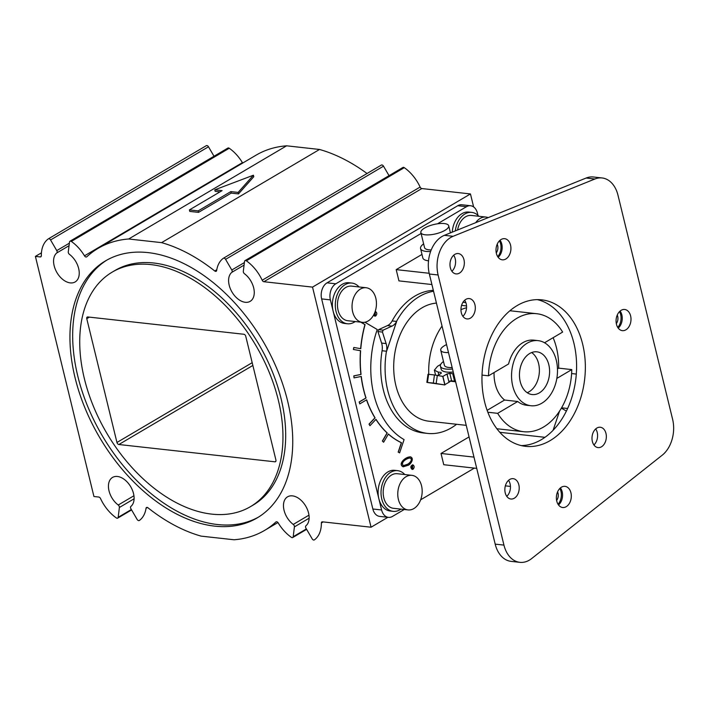 <?xml version="1.0" encoding="UTF-8"?>
<svg xmlns="http://www.w3.org/2000/svg" width="708" height="708" viewBox="0 0 708 708"><rect width="100%" height="100%" fill="white"/><g stroke="black" fill="none" stroke-linecap="round" stroke-linejoin="round"><path stroke-width="1.06" d="M473.625 206.931L470.457 193.939L312.529 287.112L371.063 527.221L384.674 519.185L371.063 527.221L322.441 521.831A2.044 1.301 59.5 0 0 321.857 521.946A2.044 1.301 59.5 0 0 321.37 523.008A33.568 21.329 -120.5 0 1 314.37 539.885L314.308 539.921A2.044 1.301 -120.5 0 0 314.37 539.885M456.846 201.966L470.457 193.939L456.846 201.966M312.529 287.112L326.14 279.076L312.529 287.112L263.907 281.722A2.044 1.301 59.5 0 1 262.181 280.235A33.568 21.329 -120.5 0 0 246.349 260.827A2.044 1.301 -120.5 0 0 245.003 260.632A2.044 1.301 -120.5 0 0 244.534 261.456L243.313 271.279A2.044 1.301 -120.5 0 0 244.472 273.739A17.196 10.921 -120.5 0 1 253.853 288.66A17.196 10.921 -120.5 0 1 250.163 301.343A17.196 10.921 -120.5 0 1 232.463 292.802A17.196 10.921 -120.5 0 1 231.808 272.341A2.044 1.301 -120.5 0 0 231.79 270.005L225.587 259.358A2.044 1.301 -120.5 0 0 223.418 258.243A2.044 1.301 -120.5 0 0 223.356 258.278A33.568 21.329 -120.5 0 0 216.666 270.474A2.044 1.301 59.5 0 1 216.197 271.261A2.044 1.301 59.5 0 1 214.736 270.978A163.76 104.041 -120.5 0 0 161.592 242.64L319.529 149.468L286.607 145.813A163.76 104.041 -120.5 0 0 256.066 155.167L98.138 248.34A163.76 104.041 -120.5 0 0 86.774 256.792A2.044 1.301 59.5 0 1 86.633 256.898A2.044 1.301 59.5 0 1 84.491 255.827A33.568 21.329 -120.5 0 0 71.322 241.428A2.044 1.301 -120.5 0 0 69.977 241.233A2.044 1.301 -120.5 0 0 69.508 242.056L68.287 251.88A2.044 1.301 -120.5 0 0 69.437 254.34A17.196 10.921 -120.5 0 1 78.827 269.261A17.196 10.921 -120.5 0 1 75.137 281.943A17.196 10.921 -120.5 0 1 57.437 273.403A17.196 10.921 -120.5 0 1 56.782 252.942A2.044 1.301 -120.5 0 0 56.764 250.605L69.366 243.171M286.607 145.813L128.67 238.994L161.592 242.64M128.67 238.994A163.76 104.041 -120.5 0 0 98.138 248.34M48.454 238.8L206.258 145.698A2.044 1.301 59.5 0 1 206.32 145.662A2.044 1.301 59.5 0 1 208.488 146.777L50.56 239.959L56.764 250.605M50.56 239.959A2.044 1.301 -120.5 0 0 48.392 238.835A2.044 1.301 -120.5 0 0 48.33 238.879A33.568 21.329 -120.5 0 0 41.33 255.747A2.044 1.301 59.5 0 1 40.843 256.818A2.044 1.301 59.5 0 1 40.259 256.933L35.4 256.393L93.934 496.503L98.793 497.043A2.044 1.301 59.5 0 1 100.518 498.529A33.568 21.329 -120.5 0 0 116.351 517.937A2.044 1.301 -120.5 0 0 117.696 518.132A2.044 1.301 -120.5 0 0 118.174 517.309L119.387 507.486A2.044 1.301 -120.5 0 0 118.236 505.016A17.196 10.921 59.5 0 1 108.846 490.104A17.196 10.921 59.5 0 1 112.537 477.422A17.196 10.921 59.5 0 1 130.245 485.962A17.196 10.921 59.5 0 1 130.892 506.424A2.044 1.301 -120.5 0 0 130.909 508.76L137.113 519.406A2.044 1.301 -120.5 0 0 139.281 520.522A2.044 1.301 -120.5 0 0 139.343 520.486A33.568 21.329 -120.5 0 0 146.034 508.282A2.044 1.301 59.5 0 1 146.503 507.503A2.044 1.301 59.5 0 1 147.963 507.786A163.76 104.041 -120.5 0 0 201.107 536.124L234.029 539.77A163.76 104.041 -120.5 0 0 264.562 530.425A163.76 104.041 -120.5 0 0 275.925 521.973A2.044 1.301 59.5 0 1 276.067 521.867A2.044 1.301 59.5 0 1 278.209 522.938A33.568 21.329 -120.5 0 0 291.386 537.337A2.044 1.301 -120.5 0 0 292.723 537.531A2.044 1.301 -120.5 0 0 293.201 536.708L306.387 528.929M309.131 518.203L294.413 526.885L293.201 536.708M294.413 526.885A2.044 1.301 -120.5 0 0 293.262 524.424A17.196 10.921 59.5 0 1 283.873 509.503A17.196 10.921 59.5 0 1 287.563 496.821A17.196 10.921 59.5 0 1 305.272 505.362A17.196 10.921 59.5 0 1 305.918 525.823A2.044 1.301 -120.5 0 0 305.936 528.159L312.139 538.806A2.044 1.301 -120.5 0 0 314.308 539.921M214.683 526.133A149.229 94.81 -120.5 0 0 257.181 517.902A149.229 94.81 -120.5 0 0 263.004 341.203A149.229 94.81 -120.5 0 0 105.527 260.863A149.229 94.81 -120.5 0 0 84.987 408.038A149.229 94.81 -120.5 0 0 214.683 526.133M214.011 156.256L208.488 146.777M69.977 241.233L227.905 148.052A2.044 1.301 59.5 0 1 229.25 148.246L71.322 241.428M84.491 255.827L242.419 162.645A33.568 21.329 -120.5 0 0 229.25 148.246M367.036 173.504A163.76 104.041 -120.5 0 0 319.529 149.468M223.48 258.208L381.285 165.106A2.044 1.301 59.5 0 1 381.346 165.061A2.044 1.301 59.5 0 1 383.515 166.176L389.037 175.655M245.003 260.632L402.94 167.46A2.044 1.301 59.5 0 1 404.277 167.654L246.349 260.827M262.181 280.235L420.118 187.054A33.568 21.329 -120.5 0 0 404.277 167.654M420.118 187.054A2.044 1.301 -120.5 0 0 421.835 188.549L263.907 281.722M470.457 193.939L421.835 188.549M462.961 302.289L465.846 302.608M505.353 485.856L510.45 486.423M567.612 408.489L561.577 407.826M561.391 408.135L566.382 411.082M430.614 251.526A18.426 6.115 166.3 0 1 420.552 248.552L422.835 257.933A18.426 6.115 -13.7 0 0 428.526 260.81M429.181 273.279L396.197 269.624L421.986 254.42M431.915 284.536L398.94 280.881L396.197 269.624M576.303 374.081L571.613 373.559M544.965 437.314L499.795 432.305M559.559 411.118L553.09 430.287M473.979 457.111L441.013 453.456L469.059 436.916M476.723 468.369L443.757 464.714L441.013 453.456M424.588 228.056A14.328 4.761 166.3 0 1 439.385 223.586A14.328 4.761 166.3 0 1 448.713 225.79A14.328 4.761 166.3 0 1 435.924 233.808A14.328 4.761 166.3 0 1 420.871 232.578A14.328 4.761 166.3 0 1 424.588 228.056M431.234 249.933A14.328 4.761 166.3 0 1 424.534 247.588L420.871 232.578M375.231 312.706L374.983 315.007M410.162 458.076C413.322 459.616 409.074 463.74 407.304 464.342L403.356 465.652M412.596 465.97L412.348 468.28M413.861 508.565A17.399 12.133 -83.7 0 1 408.056 509.919A17.399 12.133 -83.7 0 1 397.914 491.29A17.399 12.133 -83.7 0 1 411.888 475.334A17.399 12.133 -83.7 0 1 422.136 489.794A17.399 12.133 -83.7 0 1 413.861 508.565M368.133 320.981A17.399 12.133 -83.7 0 1 362.328 322.335A17.399 12.133 -83.7 0 1 352.186 303.705A17.399 12.133 -83.7 0 1 366.16 287.749A17.399 12.133 -83.7 0 1 376.408 302.21A17.399 12.133 -83.7 0 1 368.133 320.981M475.732 222.657A17.399 12.133 -83.7 0 1 485.971 217.064A17.399 12.133 -83.7 0 1 488.201 217.621M420.552 248.552A18.426 6.115 166.3 0 1 423.623 243.853M375.435 314.927L375.054 315.016C374.098 314.14 374.178 313.37 375.293 312.706L375.284 314.91M407.454 464.36L403.41 465.66C399.914 462.191 407.684 457.74 410.251 458.085C413.507 459.501 409.251 463.784 407.454 464.36M412.799 468.2L412.419 468.289C411.463 467.413 411.543 466.643 412.658 465.979L412.649 468.183M408.056 509.919L393.471 508.3A17.399 12.133 -83.7 0 1 383.329 489.67A17.399 12.133 -83.7 0 1 397.303 473.714L411.888 475.334M362.328 322.335L347.743 320.715A17.399 12.133 -83.7 0 1 337.601 302.086A17.399 12.133 -83.7 0 1 351.575 286.129L366.16 287.749M457.607 229.985A17.399 12.133 -83.7 0 1 471.386 215.444L485.971 217.064M364.886 322.228L377.249 329.521A83.925 58.507 -83.7 0 0 404.082 439.606L399.613 452.872L398.321 452.12L401.498 442.712A94.81 66.101 -83.7 0 1 388.4 434.013L383.594 442.261L382.524 441.04L387.232 432.951A94.81 66.101 -83.7 0 1 376.001 419.331L369.957 425.712L369.16 424.11L375.081 417.862A94.81 66.101 -83.7 0 1 366.656 399.808L359.77 403.87L359.31 401.994L366.045 398.02A94.81 66.101 -83.7 0 1 361.275 376.435L354.035 377.904L353.947 375.886L361.045 374.444A94.81 66.101 -83.7 0 1 360.62 350.717L353.522 349.495L353.805 347.469L360.788 348.672A94.81 66.101 -83.7 0 1 365.08 324.618L360.947 322.175M375.151 311.555L375.461 311.547C377.143 312.671 377.222 314.148 375.7 315.98L374.913 316.166L373.682 314.918M407.702 465.421L403.215 466.802C400.808 465.475 400.728 463.448 402.994 460.713C405.233 458.35 407.702 457.058 410.383 456.837C414.773 458.226 410.569 464.917 407.702 465.421M413.065 469.254L412.277 469.439C410.383 467.634 410.56 466.094 412.826 464.82C414.507 465.944 414.587 467.422 413.065 469.254M400.94 509.132A20.47 14.275 -83.7 0 1 399.958 509.76A20.47 14.275 -83.7 0 1 393.135 511.353A20.47 14.275 -83.7 0 1 381.205 489.432A20.47 14.275 -83.7 0 1 397.639 470.661A20.47 14.275 -83.7 0 1 404.772 474.537M355.212 321.547A20.47 14.275 -83.7 0 1 354.23 322.184A20.47 14.275 -83.7 0 1 347.407 323.768A20.47 14.275 -83.7 0 1 335.477 301.847A20.47 14.275 -83.7 0 1 351.911 283.076A20.47 14.275 -83.7 0 1 359.044 286.961M372.851 508.999A12.284 8.567 96.3 0 0 379.665 516.389L388.409 517.353A12.284 8.567 -83.7 0 1 381.594 509.972L372.851 508.999L321.636 298.909L330.379 299.873L333.123 311.131A20.47 14.275 -83.7 0 1 349 282.757L351.911 283.076M330.379 299.873A12.284 8.567 -83.7 0 1 335.804 283.802L327.061 282.828A12.284 8.567 96.3 0 0 321.636 298.909M327.061 282.828L457.757 205.718L466.51 206.692L437.482 223.817M466.51 206.692A12.284 8.567 -83.7 0 1 470.608 205.736L461.855 204.771A12.284 8.567 96.3 0 0 457.757 205.718M387.878 517.3L384.674 519.185M455.315 230.905A20.47 14.275 -83.7 0 1 471.723 212.391A20.47 14.275 -83.7 0 1 478.856 216.267M382.444 332.061L386.117 343.575A12.284 8.567 -83.7 0 1 386.603 351.239L396.657 321.45A12.284 8.567 -83.7 0 1 392.02 326.087L383.09 330.167L378.568 329.663A83.925 58.507 96.3 0 0 377.922 331.565L382.444 332.061A83.925 58.507 -83.7 0 1 383.09 330.167M360.637 348.646A94.81 66.101 -83.7 0 1 364.939 324.6L365.08 324.618M354.035 377.904L353.796 375.868L360.894 374.426A94.81 66.101 -83.7 0 1 360.478 350.708L353.372 349.478L353.805 347.469M359.77 403.87L359.168 401.976L365.903 398.002A94.81 66.101 -83.7 0 1 361.133 376.461M369.957 425.712L369.018 424.092L374.939 417.844A94.81 66.101 -83.7 0 1 366.532 399.878M383.594 442.261L382.373 441.022L387.081 432.933A94.81 66.101 -83.7 0 1 375.921 419.419M399.613 452.872L398.179 452.102L401.348 442.704A94.81 66.101 -83.7 0 1 388.356 434.084M364.939 324.6L360.797 322.167M374.771 316.149L373.603 315.078M403.153 466.793L403.073 466.784C400.657 465.466 400.586 463.43 402.852 460.696C405.091 458.333 407.551 457.041 410.233 456.819L410.304 456.828M412.295 469.439L412.153 469.422C410.233 467.616 410.419 466.076 412.675 464.802L412.817 464.811M388.409 517.353A12.284 8.567 -83.7 0 0 392.506 516.406L404.233 509.495M420.641 499.813L474.369 468.103M393.135 511.353L390.214 511.026A20.47 14.275 -83.7 0 1 378.851 498.715A20.47 14.275 -83.7 0 1 394.728 470.333L397.639 470.661M347.407 323.768L344.486 323.441A20.47 14.275 -83.7 0 1 333.123 311.131L381.594 509.972M421.092 233.481L335.804 283.802M470.608 205.736A12.284 8.567 -83.7 0 1 477.422 213.126L477.971 215.374M452.253 232.144A20.47 14.275 -83.7 0 1 468.802 212.064L471.723 212.391M396.657 321.45L396.507 321.432A71.641 49.949 -83.7 0 1 433.553 291.254M456.598 424.278A71.641 49.949 -83.7 0 1 427.446 433.402A71.641 49.949 -83.7 0 1 386.453 351.221L386.603 351.239M433.323 290.333A71.641 49.949 96.3 0 0 392.135 320.945A12.284 8.567 -83.7 0 1 387.497 325.591L378.568 329.663M377.922 331.565L381.594 343.07A12.284 8.567 -83.7 0 1 382.081 350.734A71.641 49.949 96.3 0 0 423.074 432.915L427.446 433.402M436.438 303.104A59.366 41.383 96.3 0 0 393.869 361.514A59.366 41.383 96.3 0 0 428.8 421.198L466.236 425.349M487.122 410.348L504.592 400.038A32.754 22.833 -83.7 0 1 494.06 372.541M557.47 368.841L558.656 368.142L571.781 369.594A59.366 41.383 -83.7 0 1 543.408 427.101A59.366 41.383 -83.7 0 1 523.61 431.703A59.366 41.383 -83.7 0 1 497.662 413.33L487.821 412.233M553.116 337.698A59.366 41.383 -83.7 0 1 558.656 368.142M482.024 375.09L488.52 375.806A59.366 41.383 -83.7 0 1 536.691 313.706A59.366 41.383 -83.7 0 1 562.639 332.079L544.54 342.752M442.739 376.293L444.845 384.957L433.323 383.063L434.455 374.957L442.907 376.408L444.916 384.665L448.996 382.249A2.044 0.681 -13.7 0 1 449.739 381.922L449.713 381.116A2.044 0.681 166.3 0 1 451.633 380.86L454.554 381.187A12.284 4.08 166.3 0 0 455.492 381.258M428.774 374.328A59.366 41.383 -83.7 0 1 442.031 326.052M460.952 309.688A59.366 41.383 -83.7 0 1 466.545 307.776M536.691 313.706L511.893 310.954A59.366 41.383 96.3 0 0 509.857 310.803M455.616 381.771L449.713 381.116M571.781 369.594L556.842 378.417M504.592 400.038L517.716 401.498L497.662 413.33M488.52 375.806L508.574 363.974A32.754 22.833 96.3 0 1 522.831 342.69A32.754 22.833 96.3 0 1 533.761 340.15L538.133 340.636A32.754 22.833 -83.7 0 1 557.223 375.7A32.754 22.833 -83.7 0 1 530.92 405.737A32.754 22.833 -83.7 0 1 511.627 378.514A32.754 22.833 -83.7 0 1 527.212 343.176A32.754 22.833 -83.7 0 1 538.133 340.636M517.716 401.498A32.754 22.833 96.3 0 0 526.54 405.259L530.92 405.737M539.328 392.887A21.497 14.983 -83.7 0 1 532.159 394.551A21.497 14.983 -83.7 0 1 519.637 371.541A21.497 14.983 -83.7 0 1 536.894 351.823A21.497 14.983 -83.7 0 1 549.55 369.7A21.497 14.983 -83.7 0 1 539.328 392.887M531.646 352.557A21.497 14.983 -83.7 0 1 539.328 372.293A21.497 14.983 -83.7 0 1 529.115 391.754A21.497 14.983 -83.7 0 1 527.195 392.692M448.491 352.54A14.328 4.761 166.3 0 1 440.739 350.23A14.328 4.761 166.3 0 1 446.553 344.601M452.147 367.549A14.328 4.761 166.3 0 1 444.394 365.231L440.739 350.23M452.509 369.027A18.426 6.115 166.3 0 1 440.42 366.204A18.426 6.115 166.3 0 1 443.482 361.496M433.323 383.063L427.437 382.497L428.623 374.311L434.455 374.957M427.437 382.497L444.845 384.957M440.42 366.204L441.146 369.204A18.426 6.115 -13.7 0 0 453.244 372.027M442.907 376.408L446.987 374.001L449.81 373.355L452.722 373.682L454.554 381.187M437.659 375.417L441.155 373.355L441.057 372.39L441.155 373.355M453.66 373.753L452.722 373.682M438.792 374.744L438.137 372.063L434.376 370.151L437.553 366.275L440.695 364.425M438.137 372.063L441.057 372.39L441.27 373.275M499.432 240.809A11.054 7.708 -83.7 0 1 497.706 256.65M497.202 244.198A6.638 4.629 -83.7 0 1 496.255 252.862M559.824 488.467A11.054 7.708 -83.7 0 1 558.046 504.273M557.585 491.856A6.638 4.629 -83.7 0 1 556.621 500.468M619.491 311.626A11.054 7.708 -83.7 0 1 617.757 327.423M617.261 315.033A6.638 4.629 -83.7 0 1 616.314 323.618M500.034 240.251A10.647 7.425 -83.7 0 1 501.786 244.101A10.647 7.425 -83.7 0 1 498.14 257.287M620.102 311.06A10.647 7.425 -83.7 0 1 621.863 314.918A10.647 7.425 -83.7 0 1 618.217 328.096M560.409 487.927A10.647 7.425 -83.7 0 1 562.17 491.786A10.647 7.425 -83.7 0 1 558.524 504.963M453.669 255.243A10.231 7.133 -83.7 0 1 455.217 258.747A10.231 7.133 -83.7 0 1 451.899 271.252M464.643 300.263A10.231 7.133 -83.7 0 1 466.191 303.767A10.231 7.133 -83.7 0 1 462.873 316.272M595.676 428.933A10.231 7.133 -83.7 0 1 597.225 432.438A10.231 7.133 -83.7 0 1 593.906 444.951M508.548 480.343A10.231 7.133 -83.7 0 1 510.087 483.847A10.231 7.133 -83.7 0 1 506.769 496.352M602.074 177.956L593.331 176.991A28.656 19.983 96.3 0 0 586.135 178.035L444.376 235.33A28.656 19.983 96.3 0 0 429.349 274.014L495.193 544.133A28.656 19.983 96.3 0 0 511.096 561.364L519.849 562.338A28.656 19.983 96.3 0 0 531.681 558.55L662.219 455.191A28.656 19.983 96.3 0 0 672.6 419.251L617.978 195.196A28.656 19.983 96.3 0 0 602.074 177.956A28.656 19.983 96.3 0 0 594.888 179.009L453.129 236.295A28.656 19.983 96.3 0 0 438.102 274.978L503.946 545.098A28.656 19.983 96.3 0 0 519.849 562.338M521.185 445.58A73.694 51.374 96.3 0 0 541.363 439.65A73.694 51.374 96.3 0 0 576.56 363.266A73.694 51.374 96.3 0 0 537.363 299.634M550.116 440.624A73.694 51.374 96.3 0 0 585.171 361.115A73.694 51.374 96.3 0 0 541.77 299.847A73.694 51.374 96.3 0 0 482.59 367.434A73.694 51.374 96.3 0 0 525.531 446.332A73.694 51.374 96.3 0 0 550.116 440.624M514.318 498.211A10.231 7.133 96.3 0 0 518.84 484.821A10.231 7.133 96.3 0 0 513.158 478.661A10.231 7.133 96.3 0 0 504.937 488.051A10.231 7.133 96.3 0 0 510.902 499.007A10.231 7.133 96.3 0 0 514.318 498.211M566.214 506.689A10.647 7.425 96.3 0 0 570.922 492.75A10.647 7.425 96.3 0 0 565.011 486.352A10.647 7.425 96.3 0 0 556.461 496.113A10.647 7.425 96.3 0 0 562.665 507.512A10.647 7.425 96.3 0 0 566.214 506.689M601.455 446.81A10.231 7.133 96.3 0 0 605.977 433.411A10.231 7.133 96.3 0 0 600.295 427.251A10.231 7.133 96.3 0 0 592.074 436.641A10.231 7.133 96.3 0 0 598.039 447.598A10.231 7.133 96.3 0 0 601.455 446.81M625.907 329.813A10.647 7.425 96.3 0 0 630.616 315.883A10.647 7.425 96.3 0 0 624.704 309.484A10.647 7.425 96.3 0 0 616.155 319.246A10.647 7.425 96.3 0 0 622.359 330.645A10.647 7.425 96.3 0 0 625.907 329.813M505.839 259.004A10.647 7.425 96.3 0 0 510.539 245.074A10.647 7.425 96.3 0 0 504.636 238.676A10.647 7.425 96.3 0 0 496.087 248.437A10.647 7.425 96.3 0 0 502.291 259.827A10.647 7.425 96.3 0 0 505.839 259.004M470.422 318.131A10.231 7.133 96.3 0 0 474.944 304.741A10.231 7.133 96.3 0 0 469.262 298.581A10.231 7.133 96.3 0 0 461.041 307.971A10.231 7.133 96.3 0 0 467.006 318.927A10.231 7.133 96.3 0 0 470.422 318.131M459.448 273.111A10.231 7.133 96.3 0 0 463.97 259.721A10.231 7.133 96.3 0 0 458.288 253.561A10.231 7.133 96.3 0 0 450.067 262.951A10.231 7.133 96.3 0 0 456.032 273.908A10.231 7.133 96.3 0 0 459.448 273.111M252.862 365.452L118.864 444.509L274.934 461.811L275.899 461.244M118.864 444.509A2.044 1.301 59.5 0 1 116.953 442.473L252.19 362.682M89.376 317.131L86.765 318.671L116.953 442.473M86.765 318.671A2.044 1.301 59.5 0 1 87.19 317.069A2.044 1.301 59.5 0 1 87.774 316.954L243.835 334.256A2.044 1.301 59.5 0 1 245.756 336.291L275.934 460.094A2.044 1.301 59.5 0 1 275.518 461.696A2.044 1.301 59.5 0 1 274.934 461.811M211.763 514.123A136.122 86.482 -120.5 0 0 250.517 506.618A136.122 86.482 -120.5 0 0 255.836 345.433A136.122 86.482 -120.5 0 0 112.183 272.137A136.122 86.482 -120.5 0 0 93.447 406.401A136.122 86.482 -120.5 0 0 211.763 514.123M41.436 252.836L35.4 256.393M106.899 260.075A149.229 94.81 -120.5 0 0 88.181 407.56A149.229 94.81 -120.5 0 0 217.409 524.522A149.229 94.81 -120.5 0 0 258.526 517.088M250.517 506.618L253.243 505.016A136.122 86.482 -120.5 0 0 258.562 343.831A136.122 86.482 -120.5 0 0 114.9 270.536L112.183 272.137M253.411 175.212L253.783 176.717L238.49 193.912L231.197 193.107L198.523 212.382L189.771 211.418L189.408 209.913L222.082 190.638L214.79 189.824L253.411 175.212L238.127 192.417L230.835 191.602L198.16 210.887L189.408 209.913M219.993 191.868L215.152 191.328L214.79 189.824M198.523 212.382L198.16 210.887M231.197 193.107L230.835 191.602M238.49 193.912L238.127 192.417M392.135 320.945L396.507 321.432M387.497 325.591L392.02 326.087M381.594 343.07L386.117 343.575M386.453 351.221L382.081 350.734M436.181 383.462L437.323 375.364M448.996 382.249L446.987 374.001M451.633 380.86L449.81 373.355M503.946 545.098L495.193 544.133M438.102 274.978L429.349 274.014M594.888 179.009L586.135 178.035M453.129 236.295L444.376 235.33M147.414 507.468L146.034 508.282M118.236 505.016L133.936 495.75M69.057 245.694L56.782 252.942M323.22 521.92L321.37 523.008M293.262 524.424L308.962 515.159M244.083 265.102L231.808 272.341M214.736 270.978L216.781 269.775M40.259 256.933L41.223 256.367M231.79 270.005L244.393 262.571M383.515 166.176L225.587 259.358M118.174 517.309L131.361 509.53M134.104 498.795L119.387 507.486M450.438 232.879L448.713 225.79M466.528 305.927L461.572 305.378M523.61 431.703L496.857 428.738M428.004 374.267L426.862 382.373M435.579 375.098L434.376 370.151M277.925 522.539L264.562 530.425M131.591 509.928L117.696 518.132M306.617 529.336L292.723 537.531M206.32 145.662L48.392 238.835M381.346 165.061L223.418 258.243"/></g></svg>
